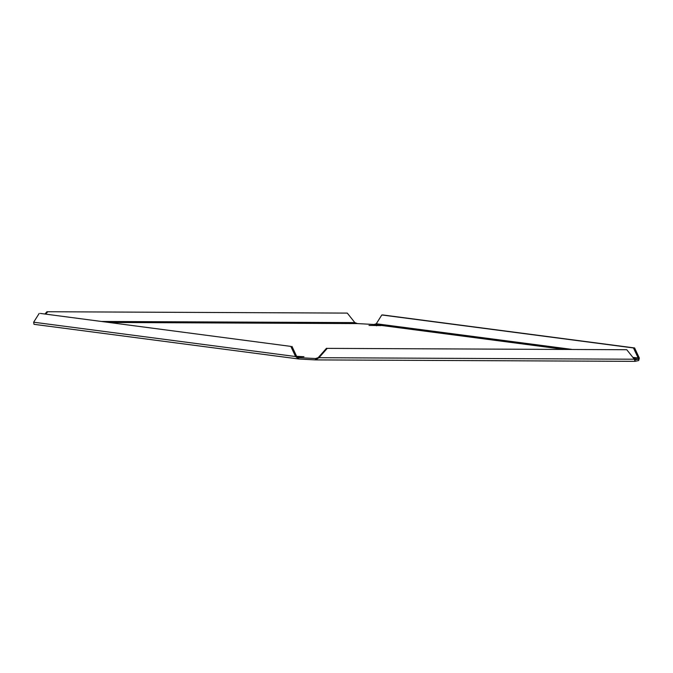 <?xml version="1.0" encoding="UTF-8"?>
<svg xmlns="http://www.w3.org/2000/svg" width="673" height="673" viewBox="0 0 673 673"><rect width="100%" height="100%" fill="white"/><g stroke="black" fill="none" stroke-linecap="round" stroke-linejoin="round"><path stroke-width="1.01" d="M296.625 356.328L303.952 356.707L296.936 356.774M380.968 325.589L368.972 325.421L380.968 325.589M634.639 359.853L638.761 359.172L633.453 347.949L634.605 347.949L382.962 314.972L381.818 314.972L376.274 323.763L374.112 324.487L357.413 323.587L354.848 322.603L347.285 313.096L47.766 311.742L45.655 314.123M290.829 346.393L40.338 313.425L290.829 346.393L295.573 356.53L298.812 357.632L315.511 358.532L315.452 359.904L635.102 361.351L638.702 360.535L639.35 358.086L634.605 347.949M298.644 357.615L298.753 358.995L315.452 359.904L318.893 357.8L327.246 348.37L626.773 349.724L327.246 348.37M635.051 359.979L635.11 361.342L315.805 359.904M633.773 358.516L638.753 359.289M638.711 359.054L638.702 360.535M347.285 313.096L47.766 311.742M47.026 311.649L44.914 314.03M632.872 357.388L639.35 358.086M633.453 347.949L381.818 314.972M315.511 358.532L318.152 357.7L634.336 359.222L635.051 361.182M318.152 357.7L326.506 348.269M626.773 349.724L634.336 359.222M33.65 322.207L295.573 356.53L298.753 358.995L34.003 324.319L33.65 322.207L39.194 313.425M291.981 346.402L296.726 356.539M374.112 324.487L563.797 349.346M109.295 322.46L357.413 323.587M376.552 325.353L376.535 325.791M299.031 356.345L299.014 356.783M354.848 322.603L101.606 321.458M571.789 349.38L376.274 323.763"/></g></svg>
